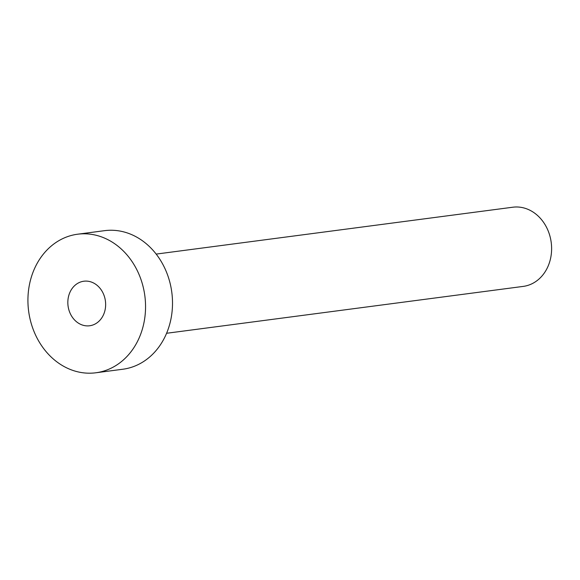 <?xml version="1.0" encoding="UTF-8"?>
<svg xmlns="http://www.w3.org/2000/svg" width="580" height="580" viewBox="0 0 580 580"><rect width="100%" height="100%" fill="white"/><g stroke="black" fill="none" stroke-linecap="round" stroke-linejoin="round"><path stroke-width="0.87" d="M68.179 298.221A22.46 18.835 -97.5 0 0 89.668 325.764A22.46 18.835 -97.5 0 0 105.299 308.77A22.46 18.835 -97.5 0 0 83.81 281.227A22.46 18.835 -97.5 0 0 68.179 298.221M156.172 254.091L512.8 207.219A39.933 33.488 82.5 0 1 551 256.186A39.933 33.488 82.5 0 1 523.211 286.404L166.583 333.275M77.633 234.211L104.588 230.666A69.883 58.609 82.5 0 1 171.434 316.354A69.883 58.609 82.5 0 1 122.8 369.243L95.845 372.78A69.883 58.609 82.5 0 1 29 287.093A69.883 58.609 82.5 0 1 77.633 234.211A69.883 58.609 82.5 0 1 144.478 319.899A69.883 58.609 82.5 0 1 95.845 372.78"/></g></svg>
